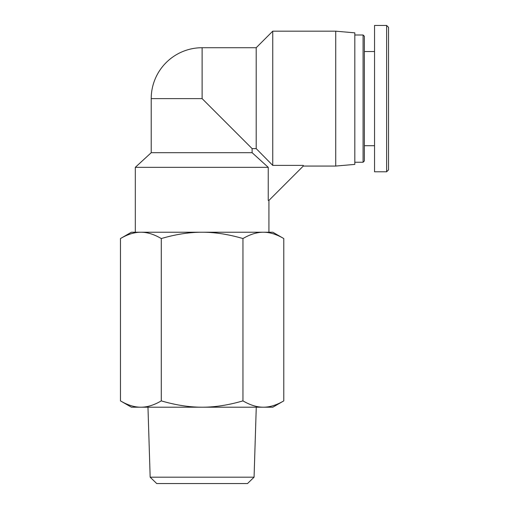 <?xml version="1.0" encoding="UTF-8"?>
<svg xmlns="http://www.w3.org/2000/svg" width="509" height="509" viewBox="0 0 509 509"><rect width="100%" height="100%" fill="white"/><g stroke="black" fill="none" stroke-linecap="round" stroke-linejoin="round"><path stroke-width="0.76" d="M252.114 152.7L268.243 167.334L268.243 200.419L268.924 200.419L303.281 166.061L303.281 165.387L272.741 165.387L256.199 148.615L252.114 148.615L252.114 152.7L151.218 152.7L135.311 167.334L135.311 232.231L272.837 232.231L283.78 238.549C276.521 234.305 269.713 232.199 263.363 232.231C257.013 232.199 250.212 234.305 242.952 238.549C228.426 234.305 214.817 232.199 202.118 232.231C189.418 232.199 175.809 234.305 161.289 238.549C154.03 234.305 147.222 232.199 140.872 232.231L202.118 232.231M268.924 200.419L268.924 232.231L263.363 232.231M268.243 167.334L135.311 167.334M256.199 148.615L256.199 47.719L202.118 47.719L202.118 98.619L252.114 148.615M202.118 98.619L151.218 98.619L151.218 152.7M256.199 47.719L272.741 31.176L272.741 165.387M272.741 31.176L335.73 31.176L335.73 166.061L303.281 166.061M335.73 31.176L354.818 32.85L354.818 164.394L335.73 166.061M150.161 477.188L156.721 483.55L247.514 483.55L254.074 477.188L150.161 477.188L147.973 407.2M120.461 238.549L131.398 232.231L140.872 232.231C134.529 232.199 127.721 234.305 120.461 238.549L120.461 400.882C127.721 405.126 134.529 407.232 140.872 407.2L131.398 407.2L120.461 400.882M161.289 400.882C175.809 405.126 189.418 407.232 202.118 407.2L140.872 407.2C147.222 407.232 154.03 405.126 161.289 400.882L161.289 238.549M202.118 407.2C214.817 407.232 228.426 405.126 242.952 400.882C250.212 405.126 257.013 407.232 263.363 407.2L202.118 407.2M283.78 400.882L272.837 407.2L263.363 407.2C269.713 407.232 276.521 405.126 283.78 400.882L283.78 238.549M242.952 238.549L242.952 400.882M386.63 25.45L386.63 171.781L388.539 169.872L388.539 27.359L386.63 25.45L374.541 25.45L374.541 171.787L386.63 171.787M363.089 162.244L364.361 160.971L364.361 36.266L363.089 34.994L363.089 162.244L354.818 162.244M363.089 34.994L354.818 34.994M374.541 51.536L364.361 51.536M202.118 47.719A50.9 50.9 0 0 0 151.218 98.619M254.074 477.188L256.262 407.2M374.541 145.701L364.361 145.701"/></g></svg>
